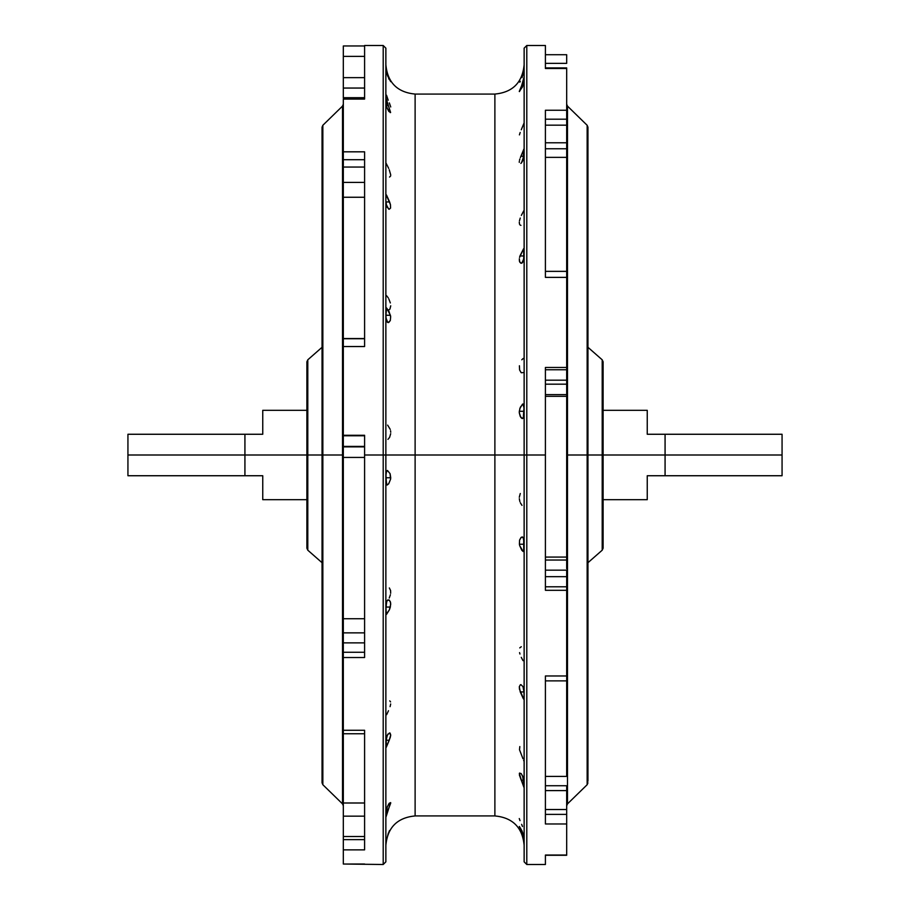 <?xml version="1.0" encoding="UTF-8"?>
<svg xmlns="http://www.w3.org/2000/svg" width="910" height="910" viewBox="0 0 910 910"><rect width="100%" height="100%" fill="white"/><g stroke="black" fill="none" stroke-linecap="round" stroke-linejoin="round"><path stroke-width="1.36" d="M587.155 125.284L567.487 106.117L567.487 455L566.68 455L567.487 455L567.487 803.883L567.487 455L587.155 455L587.155 125.284L587.155 455L587.951 455L587.951 127.195L587.951 455L602.204 455L602.204 359.803L602.204 455L603.114 455L603.114 361.805L603.114 455L603.114 361.805L602.204 359.803L602.204 455L587.951 455L587.951 127.195L587.155 125.284L587.155 455L567.487 455L567.487 803.883L566.68 805.794M343.32 812.107L343.32 839.623L364.591 839.623L343.32 839.623L343.32 864.022L383.201 864.5L383.201 45.5L364.591 45.5L364.591 99.088L343.32 99.088L343.32 151.822L364.591 151.822L364.591 346.539L343.32 346.539L343.32 435.264L364.591 435.264L364.591 455L383.201 455L383.201 45.5L383.201 455L385.863 455L385.863 48.162L385.863 455L494.881 455L494.881 815.917L494.881 455L524.137 455L524.137 48.162L524.137 455L526.799 455L526.799 45.5L526.799 455L545.409 455L545.409 367.469L566.68 367.469L566.68 277.379L545.409 277.379L545.409 110.235L566.68 110.235L566.68 68.5L545.409 68.5L545.409 45.5L526.799 45.5L526.799 864.5L545.409 864.5L545.409 855.036L566.68 855.036L566.68 814.393L545.409 814.393L566.68 814.393L566.68 785.728L545.409 785.728L566.68 785.728L566.68 809.525L545.409 809.525L566.68 809.525L566.68 823.971L545.409 823.971L566.68 823.971L566.68 855.036L545.409 855.036L545.409 864.489M343.32 805.794L342.513 803.883L342.513 455L322.049 455L322.049 127.195L322.049 455L322.845 455L322.845 125.284L322.845 455L342.513 455L342.513 803.883L342.513 455L343.32 455L342.513 455L342.513 106.117L322.845 125.284L322.845 784.716L322.049 782.805L322.049 455L307.796 455L307.796 359.803L307.796 455L322.049 455L322.049 782.805L322.049 127.195L322.845 125.284M343.32 630.277L343.32 652.265L364.591 652.265L343.32 652.265L343.32 657.52L364.591 657.52L343.32 657.52L343.32 804.997M343.32 339.18L343.32 435.776L364.591 435.776L343.32 435.776L343.32 446.412L364.591 446.412L343.32 446.412L343.32 447.743M364.591 45.602L364.591 99.088L343.32 99.088L343.32 159.694L364.591 159.694L343.32 159.694L343.32 167.053L364.591 167.053L343.32 167.053L343.32 185.856M343.32 453.442L343.32 632.86L364.591 632.86L343.32 632.86L343.32 642.881L364.591 642.881L343.32 642.881L343.32 816.168L364.591 816.168L343.32 816.168L343.32 836.529L364.591 836.529L343.32 836.529L343.32 849.872L364.591 849.872L343.32 849.872L343.32 864.034L364.591 864.022L343.32 864.034M566.68 679.008L566.68 675.971L545.409 675.971L545.409 823.971L545.409 675.971L566.68 675.971L566.68 776.412L545.409 776.412L566.68 776.412L566.68 680.043M566.68 385.476L566.68 384.179L545.409 384.179L566.68 384.179L566.68 380.187L545.409 380.187L566.68 380.187L566.68 277.379L545.409 277.379L545.409 110.235L566.68 110.235L566.68 148.751L566.68 142.779L545.409 142.779L566.68 142.779L566.68 125.171L545.409 125.171L566.68 125.171L566.68 119.199L545.409 119.199L566.68 119.199L566.68 67.92L566.68 68.5L545.409 68.5L545.409 45.511M566.68 148.751L545.409 148.751L566.68 148.751L566.68 157.373L566.68 148.751M566.68 391.027L566.68 394.633L545.409 394.633L566.68 394.633L566.68 560.037L566.68 557.079L545.409 557.079L566.68 557.079L566.68 369.744L545.409 369.744L566.68 369.744L566.68 367.469L545.409 367.469L545.409 455L524.137 455L524.137 859.882M566.68 566.316L566.68 560.037L545.409 560.037L566.68 560.037L566.68 568.67M545.409 590.306L566.68 590.306L566.68 586.791L545.409 586.791L566.68 586.791L566.68 570.172L566.68 576.667L545.409 576.667L566.68 576.667L566.68 590.306L545.409 590.306L545.409 455L545.409 590.306M521.839 263.138L523.773 258.838L523.659 248.657L519.564 257.382L519.951 255.96L524.024 255.96L523.239 261.227L522.363 262.751L520.713 263.138L519.417 261.215L519.326 258.781L519.746 262.114L521.271 263.274M520.372 157.612L520.907 156.236L523.819 156.236L521.407 162.992L522.943 160.365L523.955 148.921L520.372 157.612M519.508 160.262L519.883 158.977L519.508 160.262M519.28 162.344L519.303 161.4L519.28 162.344M523.75 551.085L523.682 538.947L522.636 537.036L521.032 537.48L519.587 540.085L519.405 544.237L519.712 545.67L519.405 544.237L524.08 544.237L524.012 549.538L523.193 551.54L519.712 545.67L521.783 550.209L523.193 551.54L523.75 551.085L523.193 551.54M523.284 418.122L524.035 407.111L523.625 404.438L522.511 404.165L519.872 408.453L519.28 412.753L519.303 411.286L524.092 411.286L523.807 416.575L522.442 418.589L520.281 416.496L519.28 412.753L520.804 417.36L521.919 418.429L523.284 418.122L522.442 418.589M524.092 787.048L522.67 776.128L521.055 773.5L519.326 773.466L521.828 781.588L521.271 780.245L523.705 780.245L524.012 787.548L521.828 781.588L524.012 787.548M524.024 698.778L524.092 697.219L523.785 699.244L523.261 698.562L520.258 691.941L523.967 691.941L524.069 694.421M521.635 824.323L522.465 826.485M523.318 836.517L524.092 841.113L522.59 832.366L519.303 826.485L523.318 836.517M521.271 657.361L523.034 660.671M523.614 760.407L523.967 761.078M519.826 746.564L519.508 749.738L522.966 758.747M521.316 372.759L523.068 372.588M519.405 365.763L519.587 369.915L521.043 372.52M520.349 502.786L521.999 505.403M519.303 498.714L519.872 501.546M520.179 132.485L519.417 134.885M519.894 224.861L520.929 225.373M519.28 222.142L519.519 224.201M520.258 218.059L519.451 220.846M519.417 91.591L522.875 85.722L524.08 76.963L521.635 85.676L522.192 84.277L523.273 84.277L522.397 87.087L519.269 91.455L521.635 85.676L519.269 91.455M520.304 81.286L519.826 82.207M523.318 73.482L521.987 77.612M306.886 410.33L262.751 410.33L262.751 434.263L244.926 434.263L244.926 455L306.886 455L306.886 361.805L307.796 550.197L306.886 548.195L306.886 455L127.935 455L127.935 475.737L262.751 475.737L262.751 499.67L306.886 499.67M415.119 815.917L494.881 815.917L494.881 94.083L415.119 94.083L415.119 815.917C397.351 817.646 387.603 827.395 385.863 845.163M386.511 809.786L385.942 817.1L390.652 802.597L388.877 803.735L387.262 806.954L386.511 809.786L388.206 809.786L385.942 817.1L387.262 806.954L389.435 803.064L390.731 803.029L388.206 809.786L386.511 809.786M386.136 740.239L386.227 747.36L390.242 737.487L390.731 735.053L390.049 733.051L387.887 734.131L386.591 737.373L386.136 740.239L389.252 740.239L386.454 746.883L386.136 740.239L387.387 735.007L389.56 732.925L390.731 735.053L389.252 740.239L386.136 740.239M385.942 607.061L386.272 614.284L389.4 609.802L390.731 604.194L390.367 601.794L388.9 599.883L386.875 600.896L385.942 607.061L390.333 607.061L389.4 609.802L386.522 614.364L385.908 609.939L386.545 601.783L387.796 599.872L389.446 600.282L390.64 602.909L390.333 607.061L385.942 607.061M385.908 477.761L386.761 484.973L388.695 483.79L390.572 479.217L390.072 473.644L387.421 470.447L386.147 472.472L385.908 477.761L390.731 477.761L390.572 479.217L388.695 483.79L387.148 485.064L386.443 484.609L385.954 474.884L386.625 470.925L387.421 470.447L390.072 473.644L390.731 477.761L385.908 477.761M524.092 697.219L523.967 691.941L520.258 691.941L519.303 686.709L520.384 684.752L519.303 686.709L519.451 689.154L523.785 699.244M523.967 691.941L523 686.686L520.929 684.627L523 686.686L523.967 691.941M665.073 475.737L782.065 475.737L782.065 455L603.114 455L665.073 455L665.073 434.263L647.249 434.263L647.249 410.33L647.249 434.263L665.073 434.263L665.073 455L782.065 455L782.065 434.263L665.073 434.263L782.065 434.263L782.065 475.737L665.073 475.737L665.073 455L665.073 475.737L647.249 475.737L665.073 475.737M647.249 499.67L647.249 475.737L647.249 499.67L603.114 499.67M307.796 359.803L306.886 548.195L306.886 361.805L307.796 359.803L322.049 347.301M385.931 67.613L387.546 75.792L390.731 81.684L387.08 74.37L385.908 67.056M385.908 98.519L386.454 105.321L385.942 98.007L388.308 105.321L386.454 105.321L387.182 108.153L386.454 105.321L388.308 105.321L390.606 112.51L388.775 111.373L387.182 108.153L390.333 112.635M390.731 174.948L389.252 169.761M389.56 177.075L390.686 175.88M390.731 106.971L389.343 102.932M387.933 439.382L389.582 437.426L390.686 433.706M388.331 310.253L389.946 309.082L390.731 305.805M386.636 714.691L388.49 710.721M389.264 598.018L390.401 594.742M385.954 842.376L388.411 832.878M385.863 817.1L385.908 816.407M387.148 485.064L386.443 484.609M385.954 195.115L385.908 196.674L386.159 194.638L386.636 195.309L389.594 201.94L386.056 201.94L386.42 204.83L386.056 201.94L389.594 201.94L390.458 204.716L390.561 208.083L389.218 209.255L387.114 207.196L386.42 204.83L388.661 209.118M386.159 194.638L390.458 204.716L390.561 208.083L389.218 209.255M386.124 308.41L385.931 315.258L386.568 307.955L390.401 315.258L385.931 315.258L386.09 318.136L385.931 315.258L390.401 315.258L390.663 316.714L390.299 320.525L388.786 322.436L387.216 322.072L386.09 318.136L387.694 322.459M262.751 410.512L262.751 434.263L127.935 434.263L127.935 455L244.926 455L244.926 475.737L262.751 475.737L262.751 499.545M385.908 196.674L385.92 198.425M386.625 470.925L387.421 470.447M388.991 831.649L389.548 830.546M390.663 593.286L390.606 590.579L389.343 587.962M389.753 700.859L390.561 701.917M390.083 706.66L390.686 703.987M388.286 297.911L386.522 295.636L386.102 296.091M390.333 302.939L388.843 298.98M390.242 429.395L387.614 425.107M390.731 432.239L390.572 430.783M388.206 100.214L386.5 95.175M388.695 168.407L385.931 162.935M127.935 455L127.935 475.737L244.926 475.737L244.926 434.263L127.935 434.263L127.935 455M364.591 45.966L343.32 45.966L343.32 81.627M343.32 87.246L343.32 98.098M364.591 338.725L343.32 338.725L343.32 346.539L364.591 346.539L364.591 151.822L343.32 151.822L343.32 182.421L364.591 182.421L343.32 182.421L343.32 338.554L364.591 338.554L343.32 338.554L343.32 193.853M383.201 864.5L385.863 861.838L385.863 455L364.591 455L364.591 435.264L343.32 435.264L343.32 446.867L364.591 446.867L343.32 446.867L343.32 622.656M343.32 732.106L343.32 730.798M364.591 730.275L364.591 849.872L364.591 730.275L343.32 730.275L364.591 730.275M364.591 455L364.591 657.52L364.591 455M526.799 45.5L524.137 48.162L524.137 455L494.881 455L494.881 94.083L494.881 455L385.863 455L385.863 50.118M566.68 675.971L566.68 590.306L566.68 675.971M545.409 271.362L566.68 271.362L566.68 277.379L566.68 271.385M566.68 271.76L566.68 272.534M566.68 271.362L566.68 157.373L545.409 157.373L566.68 157.373L566.68 271.362M566.68 54.714L566.68 63.359L545.409 63.359L566.68 63.359L566.68 54.714L545.409 54.714M566.68 855.286L545.409 855.286M567.487 803.883L587.155 784.716L587.155 455L587.155 784.716L587.155 455L587.951 455L587.951 781.235M602.204 550.197L602.204 455L602.204 550.197L602.204 455L603.114 455L603.114 548.195L603.114 455L603.114 548.195L602.204 550.197L587.951 562.698M520.838 163.402L521.407 162.992M415.119 455L415.119 94.083L415.119 455M388.229 322.572L390.299 320.525L390.663 316.714L388.945 311.311L386.568 307.955M388.638 78.374L389.207 79.466M390.606 112.51L385.863 98.007M342.513 455L342.513 106.117L342.513 455M307.796 455L307.796 550.197L307.796 455M524.092 68.887L523.807 71.094M523.785 81.49L523.273 84.277L522.192 84.277L524.08 76.963L523.785 81.49M523.785 210.756L521.35 215.386M524.092 122.952L521.271 129.755M520.281 493.516L519.28 497.247M523.75 358.915L523.193 358.46L521.783 359.791M519.564 652.618L519.951 654.04M521.282 646.726L519.746 647.886M519.519 826.644L522.078 831.012L522.511 833.799L519.303 826.485M519.269 818.545L519.997 820.638M523.102 777.39L523.705 780.245L521.271 780.245L519.417 775.115L519.587 773.056L521.339 773.807L523.102 777.39M524.092 411.286L519.303 411.286L520.349 407.214L522.966 403.972L524.08 408.249M522.966 403.972L523.625 404.438M523.989 541.359L524.08 544.237L519.405 544.237L519.587 540.085L521.316 537.253L523.068 537.412L523.989 541.359M522.147 536.923L523.068 537.412M524.092 150.98L523.819 156.236L520.907 156.236L524.08 149.524M524.092 253.082L524.024 255.96L519.951 255.96L523.659 248.657L524.092 253.082M545.409 790.597L566.68 790.597L545.409 790.597M545.409 570.172L566.68 570.172L545.409 570.172M566.68 396.328L545.409 396.328L566.68 396.328M343.32 88.054L364.591 88.054L343.32 88.054L343.32 77.646L364.591 77.646L343.32 77.646L343.32 56.374L364.591 56.374L343.32 56.374L343.32 45.966M343.32 802.995L364.591 802.995L343.32 802.995M364.591 457.434L343.32 457.434L364.591 457.434M343.32 618.732L364.591 618.732L343.32 618.732M364.591 197.254L343.32 197.254L364.591 197.254M322.845 455L322.845 784.716L322.845 455M385.863 455L385.863 861.838L385.863 455M383.201 455L383.201 864.5L383.201 455M524.137 455L524.137 861.838L524.137 455M526.799 455L526.799 864.5L526.799 455M567.487 455L567.487 106.117L567.487 455M383.201 45.5L385.863 48.162M494.881 815.917C512.649 817.646 522.397 827.395 524.137 845.163M587.951 347.301L602.204 359.803M322.049 562.698L307.796 550.197M342.513 803.883L322.845 784.716M603.114 410.33L647.249 410.33M494.881 94.083C512.649 92.354 522.397 82.605 524.137 64.837M415.119 94.083C397.351 92.354 387.603 82.605 385.863 64.837M342.513 106.117L343.32 104.206M566.68 680.873L545.409 680.873M545.409 67.897L566.68 67.897M364.591 733.756L343.32 733.756M343.32 97.7L364.591 97.7M526.799 864.5L524.137 861.838M587.155 784.716L587.951 782.805M567.487 106.117L566.68 104.206"/></g></svg>
